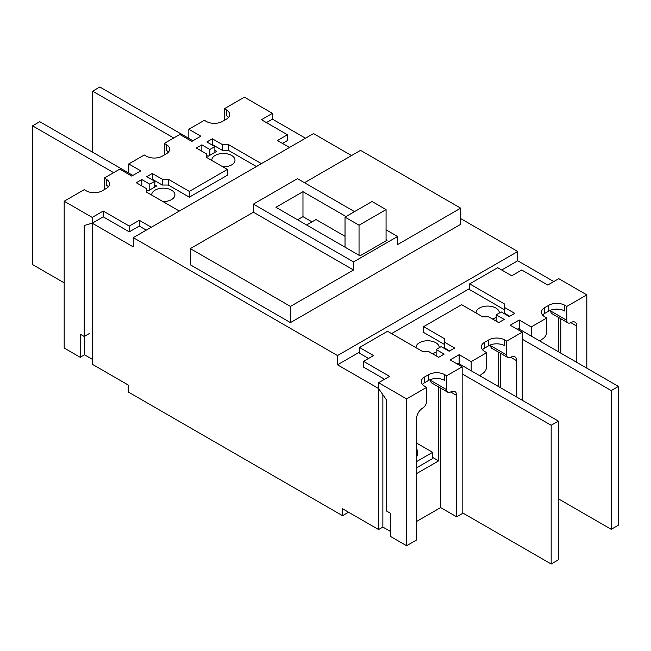 <?xml version="1.0" encoding="UTF-8"?>
<svg xmlns="http://www.w3.org/2000/svg" width="651" height="651" viewBox="0 0 651 651"><rect width="100%" height="100%" fill="white"/><g stroke="black" fill="none" stroke-linecap="round" stroke-linejoin="round"><path stroke-width="0.98" d="M151.699 195.097A11.612 6.705 180 0 1 151.699 194.861A11.612 6.705 180 0 1 158.86 188.668A11.612 6.705 180 0 1 171.514 190.125A11.612 6.705 180 0 1 174.916 194.861A11.612 6.705 180 0 1 162.896 201.566M211.778 160.415A11.612 6.705 180 0 1 211.77 160.179A11.612 6.705 180 0 1 218.931 153.986A11.612 6.705 180 0 1 231.585 155.443A11.612 6.705 180 0 1 234.987 160.179A11.612 6.705 180 0 1 222.968 166.884M416.022 347.699A11.612 6.705 180 0 1 416.013 347.463A11.612 6.705 180 0 1 423.183 341.27A11.612 6.705 180 0 1 435.828 342.727A11.612 6.705 180 0 1 439.23 347.463A11.612 6.705 180 0 1 439.222 347.699M476.093 313.017A11.612 6.705 180 0 1 476.084 312.781A11.612 6.705 180 0 1 483.254 306.588A11.612 6.705 180 0 1 495.907 308.045A11.612 6.705 180 0 1 499.301 312.781A11.612 6.705 180 0 1 499.301 313.017M348.529 512.207L342.524 515.673L128.263 391.975L128.263 385.042L92.222 364.226L92.222 223.187L103.232 216.832L129.264 231.854L139.281 226.076L146.288 230.12M342.524 515.673L342.524 508.74L378.565 529.548L378.565 388.509L337.511 364.804L337.511 355.56L133.268 237.639L133.268 246.884L92.222 223.187L96.527 220.697M305.474 138.215L272.435 119.141L268.131 121.623M553.773 281.566L517.732 260.758L517.732 251.514L460.664 218.565M351.532 155.556L313.489 133.593L133.268 237.639M92.222 359.254L84.516 354.811L84.516 336.307M446.643 375.79L462.161 366.83L450.15 359.889L459.158 354.689L471.178 361.622L486.696 352.663L484.694 351.507A11.327 6.543 180 0 1 481.374 346.885A11.327 6.543 180 0 1 484.694 342.263L488.698 339.952A11.327 6.543 180 0 1 504.712 339.952L506.714 341.108L522.232 332.148L510.221 325.207L519.229 320.007L531.249 326.94L546.767 317.981L544.765 316.825A11.327 6.543 180 0 1 541.445 312.203A11.327 6.543 180 0 1 544.765 307.581L548.769 305.27A11.327 6.543 180 0 1 564.783 305.27L566.785 306.426L586.811 294.862L558.778 278.677L547.768 285.04L521.736 270.01L511.719 275.788L497.706 267.699L469.672 283.877L504.712 304.115L504.712 307.581L514.729 313.359L509.22 316.541L501.213 311.919L496.2 314.807L504.216 319.429L498.707 322.611L488.698 316.825L482.684 316.825L461.665 304.692L423.614 326.656L444.641 338.797L444.641 342.263L454.65 348.041L449.149 351.223L441.142 346.601L436.129 349.489L444.145 354.111L438.636 357.293L428.627 351.507L422.613 351.507L387.573 331.278L359.539 347.463L373.56 355.56L363.543 361.338L389.575 376.368L378.565 382.723L406.598 398.908L426.625 387.345L424.615 386.189A11.327 6.543 180 0 1 421.303 381.567A11.327 6.543 180 0 1 424.615 376.945L428.627 374.634A11.327 6.543 180 0 1 444.641 374.634L446.643 375.79L446.643 389.664A5.664 3.271 120 0 0 447.815 392.252A5.664 3.271 120 0 0 450.647 391.975A8.496 4.907 -60 0 1 454.894 391.552A8.496 4.907 -60 0 1 456.66 395.442L456.66 516.829L440.637 507.585L416.607 521.451M390.576 531.509L382.869 527.066L378.565 529.548M214.366 145.726L213.87 146.019M214.871 150.3L216.669 151.333L208.06 156.305L206.359 155.329M154.295 180.408L153.799 180.701M154.8 184.982L156.598 186.015L147.989 190.987L146.288 190.011M337.511 355.56L517.732 251.514M304.473 182.728L360.54 150.357L460.664 208.157L460.664 224.343L290.46 322.611L190.336 264.802L190.336 248.617L253.41 212.202L253.41 204.113L297.466 178.675L354.535 211.624M337.511 364.804L359.539 352.085M391.576 333.589L469.672 288.507M501.709 270.01L517.732 260.758M495.704 320.878L496.2 320.585M435.633 355.56L436.129 355.267M436.129 352.028A11.612 6.705 180 0 1 432.256 353.607M496.2 317.338A11.612 6.705 180 0 1 492.327 318.925M382.869 394.718L382.869 527.066M558.778 317.59L558.778 351.971M438.636 386.954L438.636 460.875L416.607 473.594M498.707 352.272L498.707 386.653M290.46 322.611L290.46 306.426L190.336 248.617M460.664 208.157L397.59 244.573L397.59 236.484L353.534 261.914L353.534 270.01L290.46 306.426M438.636 460.875L432.63 457.409M397.59 236.484L386.076 229.836M253.41 204.113L353.534 261.914M386.076 239.658L387.076 240.235L360.044 255.843L275.943 207.287L302.975 191.687L346.023 216.539M253.41 212.202L353.534 270.01M311.984 221.861L302.975 216.653L302.975 191.687M302.975 216.653L297.564 219.778M416.607 456.75A16.991 9.806 0 0 0 417.584 453.478L417.584 451.932A16.991 9.806 180 0 1 416.607 455.204M416.607 443.071L432.63 452.323L432.63 458.564L416.607 467.809M432.63 452.323L416.607 461.567M586.811 368.157L586.811 294.862M566.785 306.426L566.785 320.3A5.664 3.271 120 0 0 567.965 322.888A5.664 3.271 120 0 0 570.797 322.611A8.496 4.907 -60 0 1 575.045 322.188A8.496 4.907 -60 0 1 576.802 326.078L576.802 362.379M564.783 305.27L564.783 311.048A11.327 6.543 0 0 0 548.769 311.048L544.765 313.359A11.327 6.543 0 0 0 542.608 315.092M540.021 341.14A8.496 4.907 -60 0 1 542.763 338.797A5.664 3.271 120 0 0 546.767 331.855L546.767 317.981M531.249 326.94L531.249 336.079M519.229 329.137L519.229 320.007M522.232 400.243L522.232 332.148M506.714 341.108L506.714 354.982A5.664 3.271 120 0 0 507.886 357.57A5.664 3.271 120 0 0 510.718 357.293A8.496 4.907 -60 0 1 514.965 356.87A8.496 4.907 -60 0 1 516.731 360.76L516.731 397.061M504.712 339.952L504.712 345.73A11.327 6.543 0 0 0 488.698 345.73L484.694 348.041A11.327 6.543 0 0 0 482.537 349.774M479.95 375.822A8.496 4.907 -60 0 1 482.684 373.479A5.664 3.271 120 0 0 486.696 366.537L486.696 352.663M471.178 361.622L471.178 370.761M459.158 363.819L459.158 354.689M456.66 516.829L462.161 513.655L462.161 366.83M444.641 374.634L444.641 380.412A11.327 6.543 0 0 0 428.627 380.412L424.615 382.723A11.327 6.543 0 0 0 422.466 384.456M406.598 398.908L406.598 545.733L416.607 539.956L416.607 418.56A8.496 4.907 -60 0 1 422.613 408.161A5.664 3.271 120 0 0 426.625 401.219L426.625 387.345M378.565 382.723L378.565 388.509L386.572 400.064L386.572 511.051L390.576 513.362L390.576 536.481L406.598 545.733M363.543 361.338L363.543 367.115L384.57 379.256M359.539 347.463L359.539 353.241L368.547 358.449M436.129 349.489L436.129 355.845M444.641 342.263L444.641 348.041L449.646 350.93M423.614 326.656L423.614 332.433L444.641 344.574M496.2 314.807L496.2 321.163M504.712 307.581L504.712 313.359L509.717 316.248M469.672 283.877L469.672 289.662L504.712 309.892M560.78 353.127L560.78 318.746M566.785 320.3L550.77 311.048A5.664 3.271 120 0 0 551.942 313.644L567.965 322.888M550.77 311.048L550.77 310.128M500.709 387.809L500.709 353.428M506.714 354.982L490.699 345.73A5.664 3.271 120 0 0 491.871 348.326L507.886 357.57M490.699 345.73L490.699 344.81M440.637 507.585L440.637 388.11M446.643 389.664L430.628 380.412A5.664 3.271 120 0 0 431.8 383.008L447.815 392.252M430.628 380.412L430.628 379.492M558.379 498.796L611.24 529.32L611.24 390.584L522.232 339.195M611.24 529.32L618.45 525.154L618.45 386.425L611.24 390.584M517.228 329.26L518.334 328.617L618.45 386.425M462.161 512.614L551.169 564.002L551.169 425.266L462.161 373.877M551.169 564.002L558.379 559.836L558.379 421.107L551.169 425.266M457.157 363.942L458.255 363.299L558.379 421.107M289.459 147.468L277.44 140.526L287.457 134.749L261.425 119.719L272.435 113.364L244.402 97.178L224.375 108.733L226.385 109.889A11.327 6.543 180 0 1 229.697 114.519A11.327 6.543 180 0 1 226.385 119.141L222.373 121.452A11.327 6.543 180 0 1 206.359 121.452L204.357 120.297L188.839 129.256L200.85 136.189L191.842 141.397L179.822 134.456L164.304 143.415L166.306 144.571A11.327 6.543 180 0 1 169.626 149.201A11.327 6.543 180 0 1 166.306 153.823L162.302 156.134A11.327 6.543 180 0 1 146.288 156.134L144.286 154.979L128.768 163.938L140.779 170.871L131.771 176.079L119.751 169.138L104.233 178.097L106.235 179.253A11.327 6.543 180 0 1 109.555 183.883A11.327 6.543 180 0 1 106.235 188.505L102.231 190.816A11.327 6.543 180 0 1 86.217 190.816L84.215 189.661L64.189 201.224L92.222 217.41L103.232 211.046L129.264 226.076L139.281 220.298L151.292 227.232M179.326 211.046L146.288 191.972L146.288 188.505L136.271 182.728L141.78 179.546L149.787 184.168L154.8 181.279L146.784 176.657L152.293 173.475L162.302 179.253L168.316 179.253L189.335 191.394L227.386 169.431L206.359 157.29L206.359 153.823L196.35 148.046L201.851 144.864L209.858 149.486L214.871 146.597L206.855 141.975L212.364 138.793L222.373 144.571L228.387 144.571L261.425 163.645M92.222 217.41L92.222 223.187L84.215 225.498L84.215 336.486L80.203 334.175L80.203 357.293L64.189 348.041L64.189 201.224M108.391 186.772A11.327 6.543 0 0 0 106.235 185.039L106.235 179.253M104.233 189.661L104.233 178.097M128.768 173.068L128.768 163.938M168.463 152.09A11.327 6.543 0 0 0 166.306 150.357L166.306 144.571M164.304 154.979L164.304 143.415M188.839 138.386L188.839 129.256M228.534 117.408A11.327 6.543 0 0 0 226.385 115.675L226.385 109.889M224.375 120.297L224.375 108.733M272.435 113.364L272.435 119.141L266.43 122.608M287.457 134.749L287.457 140.526L282.453 143.415M228.387 144.571L228.387 150.357L256.421 166.542M222.373 144.571L222.373 150.357L228.387 150.357M212.364 138.793L212.364 144.571L222.373 150.357M211.868 144.864L212.364 144.571M214.871 146.597L214.871 152.375M209.858 155.263L209.858 149.486M201.851 144.864L201.851 150.641L201.354 150.934M227.386 169.431L227.386 175.209L189.335 197.172L189.335 191.394M168.316 179.253L168.316 185.039L189.335 197.172M162.302 179.253L162.302 185.039L168.316 185.039M152.293 173.475L152.293 179.253L162.302 185.039M151.789 179.546L152.293 179.253M154.8 181.279L154.8 187.057M149.787 189.954L149.787 184.168M141.78 179.546L141.78 185.323L141.283 185.616M139.281 220.298L139.281 226.076M129.264 226.076L129.264 231.854M103.232 211.046L103.232 216.832M80.203 357.293L84.516 354.811M84.215 336.486L89.22 333.597M64.189 282.843L32.55 264.575L32.55 125.846L39.76 121.68L132.869 175.444M32.55 125.846L113.648 172.67M92.621 152.204L92.621 91.164L99.831 86.998L192.94 140.762M92.621 91.164L173.719 137.988M306.58 224.977L315.987 219.542L345.022 236.305M386.076 209.606L359.043 225.205L345.022 217.117L372.055 201.509L386.076 209.606L386.076 240.813M359.043 225.205L359.043 255.265M345.022 217.117L345.022 247.177M548.769 311.048L548.769 305.27M544.765 313.359L544.765 307.581M488.698 345.73L488.698 339.952M484.694 348.041L484.694 342.263M428.627 380.412L428.627 374.634M424.615 382.723L424.615 376.945M570.797 322.611L576.802 326.078M510.718 357.293L516.731 360.76M450.647 391.975L456.66 395.442M417.584 451.932L416.607 447.904"/></g></svg>
